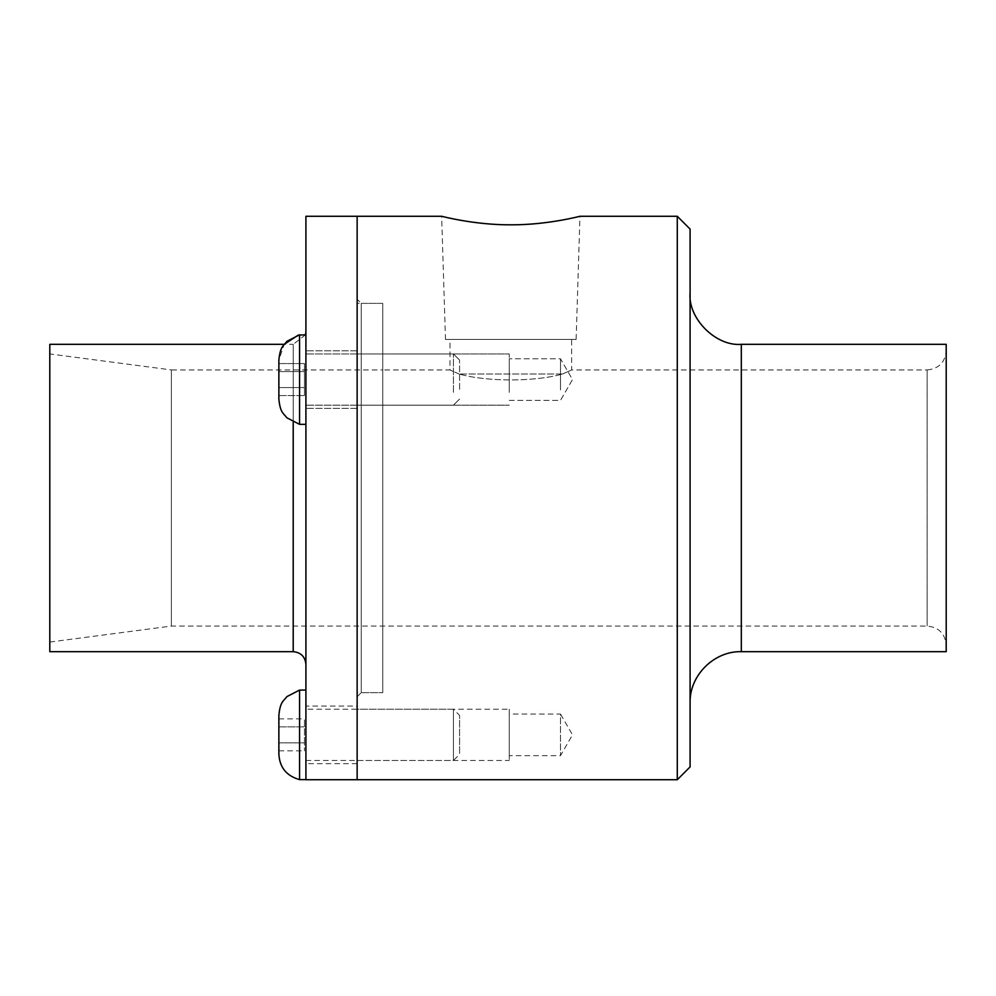 <?xml version="1.0" encoding="UTF-8"?>
<svg xmlns="http://www.w3.org/2000/svg" width="996" height="996" viewBox="0 0 996 996"><rect width="100%" height="100%" fill="white"/><g stroke="black" fill="none" stroke-linecap="round" stroke-linejoin="round"><path stroke-width="0.75" stroke-dasharray="4.98 3.74" d="M453.441 392.374L453.441 353.966L453.441 392.374M459.579 389.299L459.579 360.104L459.579 389.299M278.868 387.569L304.477 387.569L304.477 395.549L304.477 363.59L304.477 395.549L304.477 371.583L304.477 387.569L278.868 387.569L278.868 371.583L278.868 387.569L278.868 371.583L304.477 371.583L304.477 363.59L304.477 371.583L278.868 371.583L278.868 363.59L278.868 371.583L278.868 363.59L304.477 363.59L278.868 363.59L278.868 371.583L304.477 371.583L278.868 371.583L278.868 387.569L304.477 387.569L278.868 387.569L278.868 395.549L304.477 395.549L278.868 395.549L278.868 387.569M305.909 334.805L305.909 424.346L305.909 334.805L305.909 424.346L305.909 334.805L299.559 334.805L299.559 424.346L299.559 334.805L299.559 424.346L286.935 417.834C283.113 412.892 280.274 412.668 278.868 399.122L278.868 398.624M305.909 366.765L305.909 405.185L305.909 366.765M562.553 373.998L459.069 373.998L562.553 373.998C535.064 381.904 486.546 381.904 459.069 373.998C486.546 381.904 535.064 381.904 562.553 373.998C574.63 368.657 574.63 368.657 562.553 373.998C574.63 368.657 574.63 368.657 562.553 373.998M576.124 339.412L445.486 339.412L576.124 339.412L579.958 216.269M571.629 339.412L449.98 339.412L571.629 339.412L571.629 369.939L927.139 369.939L927.139 626.061L927.139 369.939C938.718 368.819 945.067 362.457 946.2 350.891L946.2 645.109L946.2 350.891M459.069 373.998C446.98 368.657 446.98 368.657 459.069 373.998C446.98 368.657 446.98 368.657 459.069 373.998M509.267 392.374L509.267 353.966L509.267 392.374M357.141 392.374L357.141 353.966L357.141 392.374M509.267 389.971L509.267 358.772L509.267 389.971M560.487 389.971L560.487 358.772L560.487 389.971M509.267 709.239L509.267 760.471L509.267 709.239L357.141 709.239L357.141 760.471L357.141 709.239M509.267 714.057L509.267 755.653L509.267 714.057L560.487 714.057L560.487 755.653L560.487 714.057L572.501 734.849L560.487 755.653L509.267 755.653M49.8 353.941L49.8 642.059L49.8 353.941L171.387 369.939L171.387 626.061L171.387 369.939L382.75 369.939L382.75 626.061L382.75 369.939L382.75 626.061L382.75 369.939L449.98 369.939L449.98 339.412M357.141 303.357L357.141 692.643L357.141 303.357L382.75 303.357L382.75 692.643L382.75 303.357L382.75 692.643L382.75 303.357L361.237 303.357L361.237 692.643L361.237 303.357L357.141 299.261L357.141 696.739L357.141 299.261M357.141 779.731L357.141 216.269L357.141 779.731M677.28 779.731L677.28 216.269M690.091 766.92L690.091 229.08M690.091 293.11L690.091 702.89L690.091 293.11M946.2 651.67L946.2 344.33M305.909 709.239L305.909 760.471L305.909 709.239L453.441 709.239L453.441 760.471L453.441 709.239L459.579 715.389L459.579 754.321L459.579 715.389M278.868 742.842L304.477 742.842L304.477 718.875L304.477 750.835L304.477 742.842L278.868 742.842L278.868 726.868L278.868 742.842M278.868 726.868L304.477 726.868L278.868 726.868L278.868 718.875L278.868 726.868M278.868 718.875L304.477 718.875M278.868 750.835L304.477 750.835M299.559 690.091L299.559 779.619M278.868 753.91L278.868 715.8L278.868 753.91M305.909 779.619L305.909 690.091L305.909 779.619M305.909 393.968L305.909 350.791L305.909 393.968M357.141 393.968L357.141 350.791L357.141 393.968M305.909 706.064L305.909 763.646L305.909 706.064L357.141 706.064L357.141 763.646L357.141 706.064M49.8 651.67L49.8 344.33M278.868 399.122L278.868 360.029L284.209 344.33L293.21 344.33L293.21 422.192M305.909 331.631L305.909 664.369L305.909 331.631M305.511 334.805L293.21 344.33L293.21 651.67M305.909 779.731L305.909 216.269M741.31 651.67L741.31 344.33M453.441 353.966L459.579 360.104L453.441 353.966L305.909 353.966L453.441 353.966M453.441 405.185L459.579 399.035L453.441 405.185L305.909 405.185L453.441 405.185M305.909 424.346L299.559 424.346M445.486 339.412L441.651 216.269M357.141 405.185L509.267 405.185L357.141 405.185M357.141 353.966L509.267 353.966L357.141 353.966M509.267 400.367L560.487 400.367L572.501 379.576L560.487 358.772L509.267 358.772L560.487 358.772L572.501 379.576L560.487 400.367L509.267 400.367M357.141 760.471L509.267 760.471M49.8 642.059L171.387 626.061L927.139 626.061C938.718 627.181 945.067 633.543 946.2 645.109M357.141 696.739L361.237 692.643L382.75 692.643L357.141 692.643M305.909 760.471L453.441 760.471L459.579 754.321M278.868 715.302L278.868 754.408M357.141 350.791L305.909 350.791L357.141 350.791M357.141 408.36L305.909 408.36L357.141 408.36M357.141 763.646L305.909 763.646"/><path stroke-width="1.49" d="M305.909 424.346L299.559 424.346L299.559 334.805L286.935 341.317C283.113 346.247 280.274 346.484 278.868 360.029L278.868 360.515M579.958 216.269C580.793 216.02 547.763 225.021 510.811 224.822C473.847 225.021 440.817 216.02 441.651 216.269C440.817 216.02 473.847 225.021 510.811 224.822C547.763 225.021 580.793 216.02 579.958 216.269L677.28 216.269L677.28 779.731L357.141 779.731L357.141 216.269L441.651 216.269M677.28 216.269L690.091 229.08L690.091 766.92L677.28 779.731M741.31 344.33L741.31 651.67L946.2 651.67L946.2 344.33L741.31 344.33C715.962 346.62 687.8 318.446 690.091 293.11M278.868 753.91C279.527 767.331 286.425 775.896 299.559 779.619L299.559 690.091L286.935 696.602C283.113 701.533 280.274 701.757 278.868 715.302L278.868 754.408M299.559 779.619L305.909 779.619M305.909 334.805L298.277 335.092L284.209 344.33L49.8 344.33L49.8 651.67L293.21 651.67C300.916 652.442 305.15 656.675 305.909 664.369M305.909 331.631L305.511 334.805M305.909 216.269L305.909 779.731L357.141 779.731L357.141 216.269L305.909 216.269M293.21 422.192L293.21 651.67M299.559 424.346L286.935 417.834C283.113 412.892 280.274 412.668 278.868 399.122L278.868 360.029M741.31 651.67C713.983 650.923 689.344 675.574 690.091 702.89M305.909 690.091L299.559 690.091"/></g></svg>
